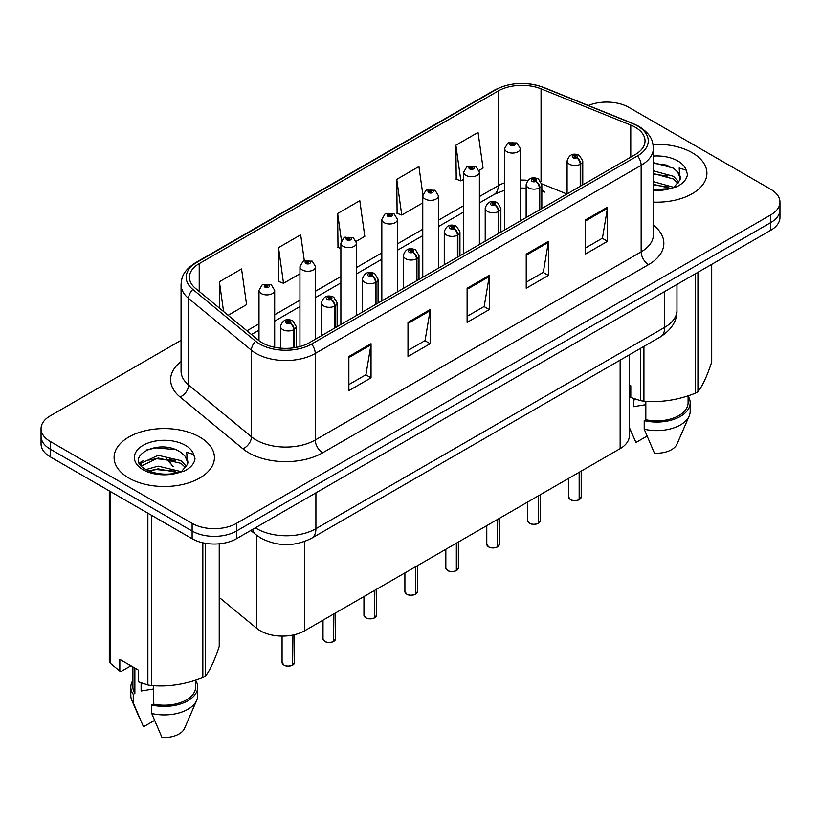 <?xml version="1.0" encoding="UTF-8"?>
<svg xmlns="http://www.w3.org/2000/svg" width="821" height="821" viewBox="0 0 821 821"><rect width="100%" height="100%" fill="white"/><g stroke="black" fill="none" stroke-linecap="round" stroke-linejoin="round"><path stroke-width="1.23" d="M541.829 188.614A18.811 8.805 -68 0 0 544.795 192.093L544.302 191.898M629.327 354.826L629.327 435.828A31.352 18.103 180 0 1 620.142 448.635L304.612 630.805A31.352 18.103 180 0 1 256.757 628.383L219.228 597.442M692.206 152.727A50.163 28.961 0 0 0 653.023 144.332A50.163 28.961 0 0 1 692.206 152.727A50.163 28.961 0 0 1 706.902 173.21A50.163 28.961 0 0 0 692.206 152.727M199.739 437.059A50.163 28.961 0 0 0 145.06 430.779A50.163 28.961 0 0 0 114.098 457.543A50.163 28.961 0 0 0 128.794 478.017A50.163 28.961 0 0 0 183.463 484.298A50.163 28.961 0 0 0 214.425 457.543A50.163 28.961 0 0 0 199.739 437.059A50.163 28.961 0 0 0 145.06 430.779A50.163 28.961 0 0 0 114.098 457.543A50.163 28.961 0 0 0 128.794 478.017A50.163 28.961 0 0 0 183.463 484.298A50.163 28.961 0 0 0 214.425 457.543A50.163 28.961 0 0 0 199.739 437.059M635.228 127.255A33.445 19.304 180 0 1 645.029 140.914A33.445 19.304 180 0 1 635.228 154.564L309.332 342.726A33.445 19.304 180 0 1 258.287 340.14L195.47 288.345A33.445 19.304 180 0 1 189.415 277.272A33.445 19.304 180 0 1 199.216 263.623L498.224 90.987A33.445 19.304 180 0 1 541.049 88.822L630.764 125.09A33.445 19.304 180 0 1 635.228 127.255M637.527 125.931A36.688 21.182 0 0 0 632.632 123.561L542.917 87.293A36.688 21.182 0 0 0 495.925 89.663L196.927 262.299A36.688 21.182 0 0 0 192.812 289.423L255.629 341.218A36.688 21.182 0 0 0 311.621 344.05L637.527 155.887A36.688 21.182 0 0 0 637.527 125.931M181.061 340.325L50.235 415.857A31.352 18.103 0 0 0 41.05 428.654L41.05 444.017A31.352 18.103 0 0 0 50.235 456.815L192.124 538.73L192.124 531.054A31.352 18.103 0 0 0 236.469 531.054L770.765 222.573A31.352 18.103 0 0 0 779.95 209.776A31.352 18.103 0 0 1 770.765 222.573L236.469 531.054A31.352 18.103 0 0 1 192.124 531.054L50.235 449.138L192.124 531.054L192.124 523.377A31.352 18.103 0 0 0 236.469 523.377L770.765 214.897A31.352 18.103 0 0 0 779.95 202.099A31.352 18.103 0 0 0 770.765 189.292L628.876 107.377A31.352 18.103 0 0 0 588.37 105.488M41.05 436.331A31.352 18.103 0 0 0 50.235 449.138A31.352 18.103 0 0 1 41.05 436.331M348.863 356.509L348.863 390.642L371.041 377.834L371.041 343.701L348.863 356.509M348.863 384.577L365.94 374.725L370.948 344.841A8.364 4.823 -120 0 0 371.041 343.701M365.797 374.807L371.041 377.834M407.986 322.376L407.986 356.509L430.153 343.701L430.153 309.568L407.986 322.376M407.986 350.444L425.062 340.592L430.071 310.707A8.364 4.823 -120 0 0 430.153 309.568M424.909 340.674L430.153 343.701M585.352 219.977L585.352 254.11L607.519 241.302L607.519 207.169L585.352 219.977M585.352 248.055L602.429 238.193L607.427 208.308A8.364 4.823 -120 0 0 607.519 207.169M602.275 238.275L607.519 241.302M526.23 254.11L526.23 288.243L548.397 275.435L548.397 241.302L526.23 254.11M526.23 282.188L543.307 272.326L548.305 242.441A8.364 4.823 -120 0 0 548.397 241.302M543.153 272.408L548.397 275.435M467.108 288.243L467.108 322.376L489.275 309.568L489.275 275.435L467.108 288.243M467.108 316.311L484.185 306.459L489.193 276.574A8.364 4.823 -120 0 0 489.275 275.435M484.031 306.541L489.275 309.568M653.393 202.11A50.163 28.961 0 0 0 706.902 173.21A50.163 28.961 0 0 1 653.393 202.11M41.05 428.654A31.352 18.103 0 0 0 50.235 441.452L192.124 523.377M228.115 315.274L246.567 304.622L241.559 268.949L219.392 281.757L219.392 308.07M422.866 194.68L418.926 166.55L396.759 179.358L397.107 213.286M479.105 170.368L483.046 168.089L478.048 132.417L455.871 145.225L456.23 179.152M304.314 260.657L300.681 234.816L278.514 247.624L278.873 281.552M356.283 241.271L364.811 236.356L359.803 200.683L337.636 213.491L337.995 247.419M340.879 248.496L337.636 247.285M337.636 213.491L341.433 240.553M396.759 179.358L401.756 215.02L422.764 202.89M401.756 215.02L396.759 213.152M455.871 145.225L460.879 180.887L463.701 179.255M460.879 180.887L455.871 179.019M278.514 247.624L283.522 283.286L299.942 273.804M283.522 283.286L278.514 281.418M219.392 281.757L223.569 311.518M192.124 538.73A31.352 18.103 0 0 0 236.469 538.73L770.765 230.26A31.352 18.103 0 0 0 779.95 217.452L779.95 202.099M579.123 499.773C575.398 500.974 572.535 500.933 570.544 499.661L568.655 497.013A6.27 3.623 0 0 0 570.492 499.568A6.27 3.623 0 0 0 579.164 499.681L579.021 499.763A6.065 3.5 180 0 1 570.646 499.65M579.164 499.425L579.554 472.065M580.704 186.039L580.704 164.026A5.224 3.151 -122.2 0 0 576.855 157.714A2.617 1.509 0 0 0 576.773 155.631A2.617 1.509 0 0 0 573.079 155.631A2.617 1.509 0 0 0 573.079 157.765A2.617 1.509 0 0 0 576.691 157.806L575.634 157.139A1.047 0.605 180 0 1 574.526 156.144A1.047 0.605 180 0 1 575.695 157.109L576.855 157.714M576.691 157.806A5.224 2.884 62.1 0 1 580.221 164.303A7.841 4.526 180 0 1 569.384 164.159A7.841 4.526 180 0 1 567.095 160.967C569.097 154.533 573.191 152.665 579.39 155.374L582.766 160.967A7.841 4.526 180 0 1 580.704 164.026M580.221 186.326L580.221 164.303M579.164 499.681L579.164 472.291M520.319 220.911L520.319 148.55A7.841 4.526 180 0 1 515.485 152.727A7.841 4.526 180 0 1 506.937 151.752A7.841 4.526 180 0 1 504.648 148.55L507.768 143.111A5.224 3.151 57.8 0 1 510.559 143.264A2.617 1.509 0 0 0 510.631 145.348A2.617 1.509 0 0 0 514.326 145.348A2.617 1.509 0 0 0 514.326 143.213A2.617 1.509 0 0 0 510.713 143.172L511.781 143.839A1.047 0.605 180 0 1 512.879 144.835A1.047 0.605 180 0 1 511.709 143.87L510.559 143.264M511.781 144.722L511.781 143.839M510.713 143.172A5.224 2.884 -117.9 0 0 508.271 142.813A5.224 2.884 -117.9 0 0 508.045 142.967M511.709 144.691L511.709 143.87M538.186 523.408C534.461 524.609 531.598 524.578 529.596 523.305L527.718 520.647A6.27 3.623 0 0 0 529.555 523.203A6.27 3.623 0 0 0 538.227 523.316L538.083 523.398A6.065 3.5 180 0 1 529.699 523.295M538.227 523.059L538.607 495.699M539.766 209.683L539.766 187.66A5.224 3.151 -122.2 0 0 535.918 181.349A2.617 1.509 0 0 0 535.836 179.265A2.617 1.509 0 0 0 532.141 179.265A2.617 1.509 0 0 0 532.141 181.4A2.617 1.509 0 0 0 535.754 181.451L534.697 180.784A1.047 0.605 180 0 1 533.588 179.778A1.047 0.605 180 0 1 534.758 180.743L535.918 181.349M535.754 181.451A5.224 2.884 62.1 0 1 539.284 187.937A7.841 4.526 180 0 1 528.447 187.804A7.841 4.526 180 0 1 526.148 184.602C528.149 178.167 532.254 176.31 538.453 179.009L541.829 184.602A7.841 4.526 180 0 1 539.766 187.66M539.284 209.96L539.284 187.937M538.227 523.316L538.227 495.925M497.239 547.043C493.513 548.243 490.66 548.212 488.659 546.94L486.781 544.282A6.27 3.623 0 0 0 488.618 546.848A6.27 3.623 0 0 0 497.28 546.95L497.146 547.032A6.065 3.5 180 0 1 488.762 546.93M497.28 546.694L497.67 519.344M498.829 233.318L498.829 211.295A5.224 3.151 -122.2 0 0 494.971 204.993A2.617 1.509 0 0 0 494.899 202.9A2.617 1.509 0 0 0 491.204 202.9A2.617 1.509 0 0 0 491.204 205.034A2.617 1.509 0 0 0 494.817 205.086L493.749 204.419A1.047 0.605 180 0 1 492.651 203.413A1.047 0.605 180 0 1 493.821 204.378L494.971 204.993M494.817 205.086A5.224 2.884 62.1 0 1 498.347 211.572A7.841 4.526 180 0 1 487.51 211.438A7.841 4.526 180 0 1 485.211 208.236C487.212 201.812 491.307 199.944 497.505 202.643L500.882 208.236A7.841 4.526 180 0 1 498.829 211.295M498.347 233.595L498.347 211.572M497.28 546.95L497.28 519.56M456.302 570.687C452.576 571.888 449.713 571.847 447.712 570.574L445.834 567.916A6.27 3.623 0 0 0 447.671 570.482A6.27 3.623 0 0 0 456.343 570.585L456.199 570.667A6.065 3.5 180 0 1 447.825 570.564M456.343 570.328L456.733 542.979M457.882 256.952L457.882 234.929A5.224 3.151 -122.2 0 0 454.034 228.628A2.617 1.509 0 0 0 453.951 226.545A2.617 1.509 0 0 0 450.257 226.545A2.617 1.509 0 0 0 450.257 228.679A2.617 1.509 0 0 0 453.869 228.72L452.812 228.053A1.047 0.605 180 0 1 451.704 227.048A1.047 0.605 180 0 1 452.874 228.012L454.034 228.628M453.869 228.72A5.224 2.884 62.1 0 1 457.4 235.217A7.841 4.526 180 0 1 446.562 235.073A7.841 4.526 180 0 1 444.264 231.871C446.275 225.447 450.37 223.579 456.568 226.288L459.945 231.871A7.841 4.526 180 0 1 457.882 234.929M457.4 257.23L457.4 235.217M456.343 570.585L456.343 543.204M415.354 594.322C411.639 595.523 408.776 595.482 406.775 594.209L404.897 591.561A6.27 3.623 0 0 0 406.734 594.117A6.27 3.623 0 0 0 415.405 594.23L415.262 594.312A6.065 3.5 180 0 1 406.877 594.199M415.405 593.973L415.785 566.613M416.945 280.587L416.945 258.574A5.224 3.151 -122.2 0 0 413.096 252.263A2.617 1.509 0 0 0 413.014 250.179A2.617 1.509 0 0 0 409.32 250.179A2.617 1.509 0 0 0 409.32 252.314A2.617 1.509 0 0 0 412.932 252.355L411.875 251.688A1.047 0.605 180 0 1 410.767 250.692A1.047 0.605 180 0 1 411.937 251.657L413.096 252.263M412.932 252.355A5.224 2.884 62.1 0 1 416.463 258.851A7.841 4.526 180 0 1 405.625 258.707A7.841 4.526 180 0 1 403.327 255.516C405.328 249.081 409.433 247.213 415.621 249.923L419.008 255.516A7.841 4.526 180 0 1 416.945 258.574M416.463 280.874L416.463 258.851M415.405 594.23L415.405 566.839M479.382 244.545L479.382 172.184A7.841 4.526 180 0 1 474.538 176.361A7.841 4.526 180 0 1 466 175.386A7.841 4.526 180 0 1 463.701 172.184L466.831 166.745A5.224 3.151 57.8 0 1 469.612 166.899A2.617 1.509 0 0 0 469.694 168.982A2.617 1.509 0 0 0 473.389 168.982A2.617 1.509 0 0 0 473.389 166.848A2.617 1.509 0 0 0 469.776 166.807L470.833 167.474A1.047 0.605 180 0 1 471.942 168.479A1.047 0.605 180 0 1 470.772 167.515L469.612 166.899M470.833 168.367L470.833 167.474M469.776 166.807A5.224 2.884 -117.9 0 0 467.334 166.458A5.224 2.884 -117.9 0 0 467.108 166.601M470.772 168.326L470.772 167.515M438.435 268.18L438.435 195.819A7.841 4.526 180 0 1 433.601 200.006A7.841 4.526 180 0 1 425.062 199.021A7.841 4.526 180 0 1 422.764 195.819L425.894 190.38A5.224 3.151 57.8 0 1 428.675 190.534A2.617 1.509 0 0 0 428.757 192.627A2.617 1.509 0 0 0 432.451 192.627A2.617 1.509 0 0 0 432.451 190.493A2.617 1.509 0 0 0 428.839 190.441L429.896 191.108A1.047 0.605 180 0 1 431.004 192.114A1.047 0.605 180 0 1 429.865 191.981L428.675 190.534M429.896 192.001L429.896 191.108M428.839 190.441A5.224 2.884 -117.9 0 0 426.397 190.092A5.224 2.884 -117.9 0 0 426.161 190.236M429.865 191.981A1.047 0.605 180 0 1 429.835 191.149M397.497 291.814L397.497 219.464A7.841 4.526 180 0 1 392.664 223.64A7.841 4.526 180 0 1 384.115 222.655A7.841 4.526 180 0 1 381.827 219.464L384.946 214.014A5.224 3.151 57.8 0 1 387.738 214.178A2.617 1.509 0 0 0 387.81 216.262A2.617 1.509 0 0 0 391.504 216.262A2.617 1.509 0 0 0 391.504 214.127A2.617 1.509 0 0 0 387.892 214.076L388.959 214.743A1.047 0.605 180 0 1 390.057 215.749A1.047 0.605 180 0 1 388.918 215.615L388.887 214.784L387.738 214.178M388.959 215.636L388.959 214.743M387.892 214.076A5.224 2.884 -117.9 0 0 385.449 213.727A5.224 2.884 -117.9 0 0 385.223 213.881M388.918 215.615A1.047 0.605 180 0 1 388.887 214.784M634.777 398.944A23.624 13.639 0 0 0 633.576 401.264M633.576 398.524L633.576 406.672L645.819 404.681M653.393 181.667L673.692 187.311M653.393 184.376L671.065 188.43M653.393 170.83L673.446 176.299L678.936 182.016M653.393 173.539L673.446 179.009L678.023 183.299M653.393 189.569L670.223 188.614L676.853 186.685C683.236 183.411 686.777 179.317 687.475 174.421L686.171 170.183L679.183 167.987L680.004 179.953L680.363 178.331A23.624 13.639 0 0 0 677.694 172.03L680.352 178.66M677.694 172.03L673.466 168.172L653.393 162.661M680.004 179.953L674.246 186.911M629.327 384.905L630.785 385.747L630.785 397.446L640.349 400.627A56.433 32.583 0 0 0 643.921 401.171C660.987 402.67 678.115 400.022 695.315 393.228A56.433 32.583 0 0 0 697.932 391.72C702.499 385.993 707.086 376.11 711.704 362.04L711.704 264.362M645.819 401.305L645.819 419.726A31.352 18.103 0 0 0 688.09 402.762L688.09 395.814M645.819 419.726L644.208 420.66A33.445 19.304 0 0 0 690.184 402.762A33.445 19.304 0 0 0 688.09 396.04M644.208 420.66L644.208 429.198A33.445 19.304 0 0 0 689.188 415.97A33.445 19.304 0 0 0 690.184 411.29L690.184 402.762M644.208 429.198L654.44 453.151A20.905 12.069 0 0 0 677.017 444.089L689.188 415.97M653.393 163.317L667.832 165.257M653.393 174.155L667.596 176.022M653.393 184.992L667.596 186.86M695.315 393.228L695.315 273.814M697.932 272.305L697.932 391.72M643.921 346.4L643.921 401.171M640.349 400.627L640.349 348.463M646.989 436.125L635.967 442.488L629.327 427.443M142.3 683.267A23.624 13.639 0 0 0 141.109 685.597M141.109 682.846L141.109 690.995L153.342 689.004M146.025 469.561L158.145 466.133L181.215 471.634M175.119 471.192L156.288 469.571L148.806 470.926L158.145 468.842L178.588 472.763M140.73 465.179L141.438 463.136L158.145 455.296L180.969 460.632L186.459 466.349M141.386 465.959L158.145 458.005L180.969 463.342L185.546 467.631M185.218 456.363L180.989 452.504C159.212 437.1 122.924 457.205 145.327 469.15C154.471 474.107 165.278 475.369 177.746 472.947L184.376 471.008C190.759 467.734 194.3 463.649 194.998 458.744L193.694 454.516L186.706 452.32L187.537 464.276L187.886 462.654A23.624 13.639 0 0 0 185.218 456.363L187.876 462.982M187.537 464.276L181.769 471.244M130.919 665.81L121.539 671.219L119.825 671.106L119.825 659.407L138.308 670.069L138.308 681.769L147.872 684.95A56.433 32.583 0 0 0 151.454 685.504C168.51 686.992 185.638 684.345 202.838 677.551A56.433 32.583 0 0 0 205.455 676.042C210.022 670.326 214.62 660.433 219.228 646.373L219.228 543.81M153.342 685.638L153.342 704.059A31.352 18.103 0 0 0 195.614 687.085L195.614 680.137M153.342 704.059L151.731 704.993A33.445 19.304 0 0 0 197.707 687.085A33.445 19.304 0 0 0 195.614 680.363M151.731 704.993L151.731 713.521A33.445 19.304 0 0 0 196.712 700.303A33.445 19.304 0 0 0 197.707 695.623L197.707 687.085M151.731 713.521L161.963 737.484A20.905 12.069 0 0 0 184.54 728.412L196.712 700.303M147.031 449.775L156.288 447.897L175.355 449.58M139.878 463.916L141.561 462.911M148.775 460.099L156.288 458.734L175.119 460.355M202.838 677.551L202.838 542.784M205.455 543.297L205.455 676.042M151.454 515.249L151.454 685.504M147.872 684.95L147.872 513.187M110.26 491.471L110.26 663.235L119.825 671.106M110.26 663.235A56.433 32.583 0 0 1 109.296 661.172L109.296 490.917M132.91 666.96L132.91 687.085A31.352 18.103 0 0 0 134.87 693.386L134.87 668.089M132.91 680.363A33.445 19.304 0 0 0 130.816 687.085A33.445 19.304 0 0 0 133.259 694.32L134.87 693.386M130.816 687.085L130.816 695.623A33.445 19.304 0 0 0 131.812 700.303A33.445 19.304 0 0 0 133.259 702.858L133.259 694.32M154.512 720.448L143.49 726.811L133.259 702.858M139.375 462.9L143.377 460.653M374.417 617.956C370.692 619.157 367.829 619.126 365.838 617.854L363.949 615.196A6.27 3.623 0 0 0 365.786 617.751A6.27 3.623 0 0 0 374.458 617.864L374.314 617.946A6.065 3.5 180 0 1 365.94 617.844M374.458 617.608L374.848 590.248M376.008 304.232L376.008 282.208A5.224 3.151 -122.2 0 0 372.149 275.897A2.617 1.509 0 0 0 372.067 273.814A2.617 1.509 0 0 0 368.372 273.814A2.617 1.509 0 0 0 368.372 275.948A2.617 1.509 0 0 0 371.985 276L370.928 275.333A1.047 0.605 180 0 1 369.819 274.327A1.047 0.605 180 0 1 371 275.292L372.149 275.897M371.985 276A5.224 2.884 62.1 0 1 375.515 282.486A7.841 4.526 180 0 1 364.678 282.352A7.841 4.526 180 0 1 362.389 279.15C364.391 272.716 368.485 270.858 374.684 273.557L378.06 279.15A7.841 4.526 180 0 1 376.008 282.208M375.515 304.509L375.515 282.486M374.458 617.864L374.458 590.473M333.48 641.601C329.755 642.792 326.891 642.761 324.89 641.488L323.012 638.83A6.27 3.623 0 0 0 324.849 641.396A6.27 3.623 0 0 0 333.521 641.499L333.377 641.581A6.065 3.5 180 0 1 324.993 641.478M333.521 641.242L333.911 613.892M335.06 327.866L335.06 305.843A5.224 3.151 -122.2 0 0 331.212 299.542A2.617 1.509 0 0 0 331.13 297.448A2.617 1.509 0 0 0 327.435 297.448A2.617 1.509 0 0 0 327.435 299.583A2.617 1.509 0 0 0 331.048 299.634L329.991 298.967A1.047 0.605 180 0 1 328.882 297.961A1.047 0.605 180 0 1 330.052 298.926L331.212 299.542M331.048 299.634A5.224 2.884 62.1 0 1 334.578 306.12A7.841 4.526 180 0 1 323.741 305.987A7.841 4.526 180 0 1 321.442 302.785C323.443 296.36 327.548 294.493 333.747 297.192L337.123 302.785A7.841 4.526 180 0 1 335.06 305.843M334.578 328.143L334.578 306.12M333.521 641.499L333.521 614.108M292.533 665.236C288.807 666.436 285.954 666.395 283.953 665.123L282.075 662.465A6.27 3.623 0 0 0 283.912 665.031A6.27 3.623 0 0 0 292.574 665.133L292.44 665.215A6.065 3.5 180 0 1 284.056 665.113M292.574 664.877L292.964 635.054M294.123 347.755L294.123 329.478A5.224 3.151 -122.2 0 0 290.265 323.176A2.617 1.509 0 0 0 290.193 321.093A2.617 1.509 0 0 0 286.498 321.093A2.617 1.509 0 0 0 286.498 323.228A2.617 1.509 0 0 0 290.111 323.269L289.043 322.602A1.047 0.605 180 0 1 287.945 321.596A1.047 0.605 180 0 1 289.115 322.561L290.265 323.176M290.111 323.269A5.224 2.884 62.1 0 1 293.641 329.765A7.841 4.526 180 0 1 282.804 329.621A7.841 4.526 180 0 1 280.505 326.419C282.506 319.995 286.611 318.127 292.799 320.837L296.176 326.419A7.841 4.526 180 0 1 294.123 329.478M293.641 347.827L293.641 329.765M292.574 665.133L292.574 635.136M356.56 315.459L356.56 243.098A7.841 4.526 180 0 1 351.716 247.275A7.841 4.526 180 0 1 343.178 246.3A7.841 4.526 180 0 1 340.879 243.098L344.009 237.659A5.224 3.151 57.8 0 1 346.79 237.813A2.617 1.509 0 0 0 346.873 239.896A2.617 1.509 0 0 0 350.567 239.896A2.617 1.509 0 0 0 350.567 237.762A2.617 1.509 0 0 0 346.955 237.721L348.012 238.388A1.047 0.605 180 0 1 349.12 239.383A1.047 0.605 180 0 1 347.981 239.26L348.012 238.388M346.955 237.721A5.224 2.884 -117.9 0 0 344.512 237.361A5.224 2.884 -117.9 0 0 344.276 237.515M347.95 239.239L347.95 238.418L346.79 237.813M347.981 239.26A1.047 0.605 180 0 1 347.95 238.418M315.613 339.094L315.613 266.733A7.841 4.526 180 0 1 310.779 270.92A7.841 4.526 180 0 1 302.231 269.935A7.841 4.526 180 0 1 299.942 266.733L303.062 261.294A5.224 3.151 57.8 0 1 305.853 261.447A2.617 1.509 0 0 0 305.935 263.531A2.617 1.509 0 0 0 309.63 263.531A2.617 1.509 0 0 0 309.63 261.396A2.617 1.509 0 0 0 306.017 261.355L307.075 262.022A1.047 0.605 180 0 1 308.173 263.028A1.047 0.605 180 0 1 307.003 262.063L305.853 261.447M307.075 262.915L307.075 262.022M306.017 261.355A5.224 2.884 -117.9 0 0 303.565 261.006A5.224 2.884 -117.9 0 0 303.339 261.15M307.003 262.874L307.003 262.063M274.676 347.304L274.676 290.367A7.841 4.526 180 0 1 269.832 294.554A7.841 4.526 180 0 1 261.294 293.569A7.841 4.526 180 0 1 258.995 290.367L262.125 284.928A5.224 3.151 57.8 0 1 264.906 285.082A2.617 1.509 0 0 0 264.988 287.176A2.617 1.509 0 0 0 268.683 287.176A2.617 1.509 0 0 0 268.683 285.041A2.617 1.509 0 0 0 265.07 284.99L266.127 285.657A1.047 0.605 180 0 1 267.236 286.662A1.047 0.605 180 0 1 266.096 286.529L266.127 285.657M265.07 284.99A5.224 2.884 -117.9 0 0 262.628 284.641A5.224 2.884 -117.9 0 0 262.402 284.784M266.066 286.508L264.906 285.082M266.096 286.529A1.047 0.605 180 0 1 266.066 285.698M620.142 360.121L620.142 448.635M256.757 535.354L256.757 628.383M304.612 541.501L304.612 630.805M653.393 225.211A52.257 30.172 180 0 1 648.539 264.649L322.632 452.802A10.447 6.034 60 0 1 315.243 440.005L641.15 251.842A41.809 24.137 0 0 0 653.393 234.775L653.393 148.252A41.809 24.137 180 0 1 641.15 165.319A10.447 6.034 -120 0 0 637.527 155.887M322.632 452.802A52.257 30.172 180 0 1 248.732 452.802A52.257 30.172 180 0 1 242.872 448.769L180.056 396.974A52.257 30.172 180 0 1 181.061 361.568M256.121 440.005A41.809 24.137 0 0 0 315.243 440.005L315.243 353.471A41.809 24.137 180 0 1 251.442 350.249L188.614 298.454A41.809 24.137 180 0 1 181.061 284.61L181.061 371.143A41.809 24.137 0 0 0 188.614 384.987L251.442 436.782A41.809 24.137 0 0 0 256.121 440.005M653.393 148.252C652.726 141.027 651.977 135.024 638.984 126.403L633.484 123.735A10.447 4.895 112 0 0 632.632 123.561M633.484 123.735L543.769 87.467C526.456 81.341 510.026 82.223 494.478 90.136A10.447 6.034 60 0 1 495.925 89.663M196.927 262.299A10.447 6.034 -120 0 0 195.47 262.761C182.447 271.412 181.728 277.406 181.061 284.61M192.812 289.423A10.447 6.989 129.5 0 0 188.614 298.454L188.614 384.987A10.447 6.989 -50.5 0 1 180.056 396.974M543.769 87.467A10.447 4.895 112 0 0 542.917 87.293M255.629 341.218A10.447 6.989 129.5 0 0 251.442 350.249L251.442 436.782A10.447 6.989 -50.5 0 1 242.872 448.769M311.621 344.05A10.447 6.034 60 0 1 315.243 353.471L641.15 165.319L641.15 251.842A10.447 6.034 60 0 0 648.539 264.649M236.469 523.377L236.469 538.73M770.765 214.897L770.765 230.26M50.235 441.452L50.235 456.815M199.216 263.623L199.216 291.434M630.764 125.09L630.764 157.139M541.049 88.822L541.049 181.615M566.921 194.002L541.778 183.842M527.831 180.363A33.445 19.304 0 0 0 520.319 180.076M504.648 182.816A33.445 19.304 0 0 0 498.224 185.71L479.382 196.588M498.224 90.987L498.224 185.71A18.811 10.858 60 0 1 494.324 194.32L479.382 202.951M463.701 205.64L438.435 220.223M422.764 229.275L397.497 243.868M381.827 252.909L356.56 267.502M340.879 276.554L315.613 291.137M299.942 300.188L274.676 314.771M258.995 323.823L246.936 330.791M467.108 289.32L489.193 276.574M526.23 255.187L548.305 242.441M585.352 221.054L607.427 208.308M407.986 323.453L430.071 310.707M348.863 357.587L370.948 344.841M255.341 527.831A41.809 24.137 0 0 0 256.788 528.703A41.809 24.137 0 0 0 315.911 528.703L664.723 327.322A41.809 24.137 0 0 0 676.966 310.256C677.274 320.631 671.742 329.508 660.392 336.887L311.58 538.278A20.905 12.069 60 0 0 315.911 528.703L315.911 492.867M664.723 291.486L664.723 327.322A20.905 12.069 60 0 1 660.392 336.887M252.611 529.412A20.905 13.978 129.5 0 0 255.926 534.687L250.795 530.458M169.383 458.682A20.905 13.978 129.5 0 0 173.139 466.431L166.283 458.723M579.554 499.455A6.27 3.623 0 0 0 581.196 497.013L581.196 471.121M538.607 523.09A6.27 3.623 0 0 0 540.259 520.647L540.259 494.755M497.67 546.724A6.27 3.623 0 0 0 499.322 544.282L499.322 518.39M456.733 570.369A6.27 3.623 0 0 0 458.375 567.916L458.375 542.024M415.785 594.004A6.27 3.623 0 0 0 417.437 591.561L417.437 565.669M686.171 170.183A29.895 17.262 0 0 0 677.879 161.008A29.895 17.262 0 0 0 653.393 156.062M653.393 190.359A29.895 17.262 0 0 0 670.223 188.614M193.694 454.516A29.895 17.262 0 0 0 185.402 445.331A29.895 17.262 0 0 0 143.121 445.331A29.895 17.262 0 0 0 143.121 469.745A29.895 17.262 0 0 0 177.746 472.947M374.848 617.638A6.27 3.623 0 0 0 376.49 615.196L376.49 589.304M333.911 641.273A6.27 3.623 0 0 0 335.553 638.83L335.553 612.938M292.964 664.918A6.27 3.623 0 0 0 294.616 662.465L294.616 634.684M494.478 90.136L195.47 262.761M544.795 192.093L541.829 191.006M526.148 188.132L520.319 188.019M504.648 190.195L494.324 194.32M463.701 212.003L438.435 226.586M422.764 235.637L397.497 250.22M381.827 259.272L356.56 273.865M340.879 282.917L315.613 297.5M299.942 306.551L274.676 321.134M258.995 330.186L251.472 334.527M311.58 538.278C294.76 546.724 277.939 546.724 261.119 538.278L255.926 534.687M676.966 310.256L676.966 284.415M568.655 497.013L568.655 478.356M567.095 193.91L567.095 160.967M582.766 184.858L582.766 160.967M581.196 497.013L579.513 499.548M520.319 148.55L516.943 142.957L508.271 142.813M504.648 229.962L504.648 148.55M527.718 520.647L527.718 501.99M526.148 217.544L526.148 184.602M541.829 208.493L541.829 184.602M540.259 520.647L538.566 523.182M486.781 544.282L486.781 525.635M485.211 241.179L485.211 208.236M500.882 232.127L500.882 208.236M499.322 544.282L497.629 546.827M445.834 567.916L445.834 549.27M444.264 264.814L444.264 231.871M459.945 255.762L459.945 231.871M458.375 567.916L456.692 570.462M404.897 591.561L404.897 572.904M403.327 288.458L403.327 255.516M419.008 279.407L419.008 255.516M417.437 591.561L415.744 594.096M479.382 172.184L476.006 166.591L467.334 166.458M463.701 253.597L463.701 172.184M438.435 195.819L435.058 190.226L426.397 190.092M422.764 277.231L422.764 195.819M397.497 219.464L394.121 213.871L385.449 213.727M381.827 300.866L381.827 219.464M632.108 434.032L629.327 427.608M139.632 718.365L131.812 700.303M363.949 615.196L363.949 596.539M362.389 312.093L362.389 279.15M378.06 303.041L378.06 279.15M376.49 615.196L374.807 617.731M323.012 638.83L323.012 620.183M321.442 335.727L321.442 302.785M337.123 326.676L337.123 302.785M335.553 638.83L333.86 641.375M282.075 662.465L282.075 636.101M280.505 348.145L280.505 326.419M296.176 347.406L296.176 326.419M294.616 662.465L292.923 665.01M356.56 243.098L353.184 237.505L344.512 237.361M340.879 324.511L340.879 243.098M315.613 266.733L312.237 261.14L303.565 261.006M299.942 346.534L299.942 266.733M274.676 290.367L271.299 284.774L262.628 284.641M258.995 340.705L258.995 290.367"/></g></svg>
